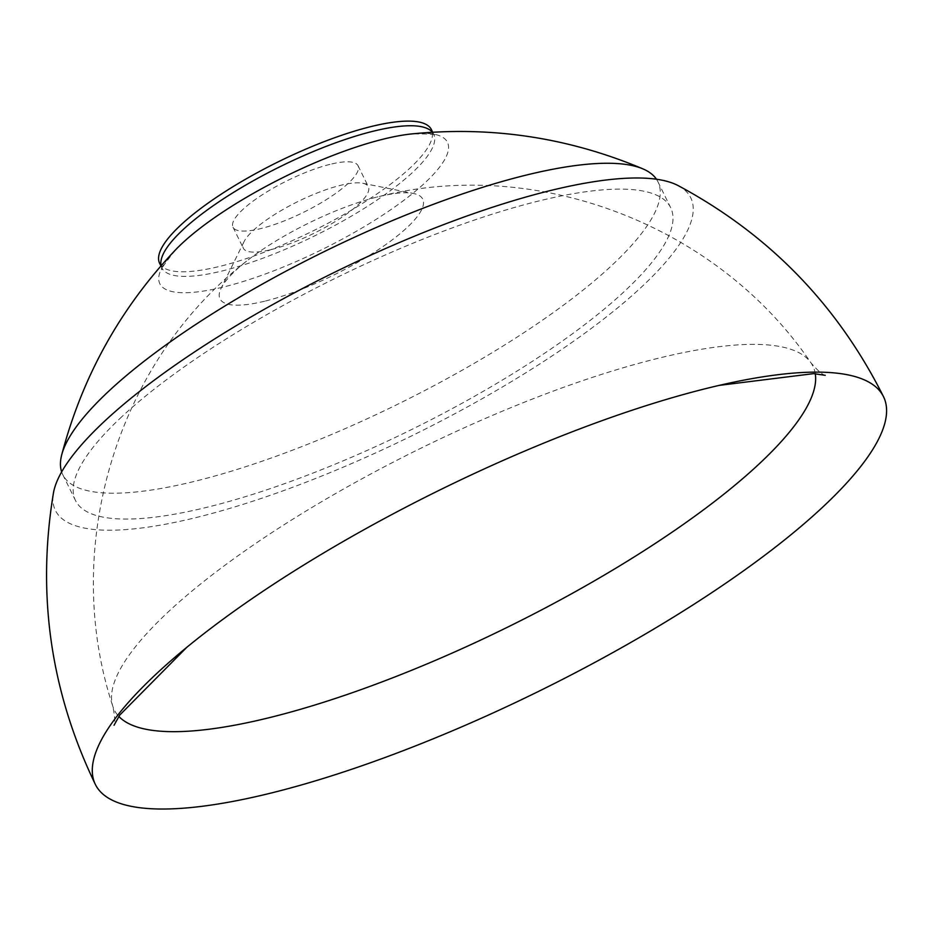 <?xml version="1.0" encoding="UTF-8"?>
<svg xmlns="http://www.w3.org/2000/svg" width="930" height="930" viewBox="0 0 930 930"><rect width="100%" height="100%" fill="white"/><g stroke="black" fill="none" stroke-linecap="round" stroke-linejoin="round"><path stroke-width="0.7" stroke-dasharray="4.65 3.49" d="M656.452 179.234A331.661 84.7 -26.2 0 1 657.94 181.803A331.661 84.7 -26.2 0 1 611.522 265.678A331.661 84.7 -26.2 0 1 196.439 480.891A331.661 84.7 -26.2 0 1 62.775 474.66A331.661 84.7 -26.2 0 1 61.647 471.917M121.923 416.64A331.661 84.7 153.8 0 0 75.504 500.526A331.661 84.7 153.8 0 0 305.691 475.869A331.661 84.7 153.8 0 0 624.251 291.555A331.661 84.7 153.8 0 0 670.658 207.669A331.661 84.7 153.8 0 0 440.471 232.314A331.661 84.7 153.8 0 0 121.923 416.64M159.623 263.306A151.439 38.676 153.8 0 0 220.654 266.154A151.439 38.676 153.8 0 0 368.117 199.822A151.439 38.676 153.8 0 0 431.392 129.584M329.941 164.378A69.669 17.786 153.8 0 0 262.109 194.893A69.669 17.786 153.8 0 0 233 227.199A69.669 17.786 153.8 0 0 261.074 228.513A69.669 17.786 153.8 0 0 328.906 197.997A69.669 17.786 153.8 0 0 358.015 165.691A69.669 17.786 153.8 0 0 329.941 164.378M271.421 249.531A69.669 17.786 153.8 0 0 339.252 219.015A69.669 17.786 153.8 0 0 368.361 186.709A69.669 17.786 153.8 0 0 362.712 183.245A69.669 17.786 153.8 0 0 340.275 185.395A69.669 17.786 153.8 0 0 244.055 241.637A69.669 17.786 153.8 0 0 243.346 248.217A69.669 17.786 153.8 0 0 271.421 249.531M265.527 300.995A112.983 28.853 153.8 0 0 388.647 242.532A112.983 28.853 153.8 0 0 413.571 193.498A112.983 28.853 153.8 0 0 377.208 196.997A112.983 28.853 153.8 0 0 376.731 197.114A112.983 28.853 153.8 0 0 246.485 261.202A112.983 28.853 153.8 0 0 221.142 288.195A112.983 28.853 153.8 0 0 265.527 300.995M678.11 185.582A354.051 90.419 -26.2 0 1 567.021 345.821A354.051 90.419 -26.2 0 1 198.09 517.068A354.051 90.419 -26.2 0 1 53.452 492.947M161.111 265.655A151.439 38.676 153.8 0 0 161.901 267.933L162.285 269.293C159.181 271.548 163.61 265.062 175.572 249.821A160.262 40.92 153.8 0 0 224.456 286.766A160.262 40.92 153.8 0 0 413.931 192.429A160.262 40.92 153.8 0 0 410.979 134.001C430.346 133.815 438.193 134.257 434.508 135.338L433.671 134.211A151.439 38.676 153.8 0 0 432.345 132.188M160.902 265.899L161.901 267.933A151.439 38.676 153.8 0 0 222.933 270.781A151.439 38.676 153.8 0 0 370.384 204.449A151.439 38.676 153.8 0 0 433.671 134.211L432.659 132.176M815.285 373.755A389.321 99.417 153.8 0 0 810.937 362.805A389.321 99.417 153.8 0 0 655.999 358.829A389.321 99.417 153.8 0 0 282.767 525.566A389.321 99.417 153.8 0 0 112.821 706.312A389.321 99.417 153.8 0 0 118.842 716.437M62.775 474.66L75.504 500.526M358.015 165.691L368.361 186.709M362.712 183.245L413.571 193.498M825.236 375.325C826.293 374.697 824.468 378.545 810.937 362.805C718.192 225.909 537.68 155.659 377.568 196.904L376.731 197.114M233 227.199L243.346 248.217M244.055 241.637L221.142 288.195M246.485 261.202C115.646 362.781 60.845 549.037 112.821 706.312C117.041 726.644 112.879 725.737 114.03 725.284M190.906 643.967L186.779 647.327M713.903 386.624L719.076 385.404M657.94 181.803L670.658 207.669"/><path stroke-width="1.4" d="M61.647 471.917A331.661 84.7 -26.2 0 1 61.694 454.898A331.661 84.7 -26.2 0 1 109.194 390.774A331.661 84.7 -26.2 0 1 524.276 175.572A331.661 84.7 -26.2 0 1 642.932 168.888A331.661 84.7 -26.2 0 1 656.452 179.234M432.659 132.176L431.392 129.584A151.439 38.676 153.8 0 0 370.361 126.736A151.439 38.676 153.8 0 0 222.898 193.056A151.439 38.676 153.8 0 0 159.623 263.306L160.902 265.899M706.509 388.426A439.181 112.158 153.8 0 0 190.906 643.967A439.181 112.158 153.8 0 0 95.383 784.478A439.181 112.158 153.8 0 0 272.385 792.72A439.181 112.158 153.8 0 0 699.999 600.385A439.181 112.158 153.8 0 0 883.5 396.668A439.181 112.158 153.8 0 0 713.903 386.624A439.181 112.158 153.8 0 0 706.509 388.426M95.383 784.478C50.615 691.711 36.642 594.537 53.452 492.947A354.051 90.419 -26.2 0 1 548.072 191.127A354.051 90.419 -26.2 0 1 678.11 185.582C768.854 234.244 837.326 304.61 883.5 396.668M642.932 168.888C568.416 137.466 491.087 125.841 410.979 134.001A160.262 40.92 153.8 0 0 382.869 139.244A160.262 40.92 153.8 0 0 175.572 249.821C120.226 308.318 82.27 376.673 61.694 454.898M432.345 132.188A151.439 38.676 153.8 0 0 372.628 131.363A151.439 38.676 153.8 0 0 228.803 195.358A151.439 38.676 153.8 0 0 161.111 265.655M118.842 716.437A389.321 99.417 153.8 0 0 271.165 717.216A389.321 99.417 153.8 0 0 638.247 554.385A389.321 99.417 153.8 0 0 815.285 373.755M186.779 647.327L119.738 715.089L114.03 725.284M719.076 385.404L813.669 373.627L825.236 375.325"/></g></svg>
